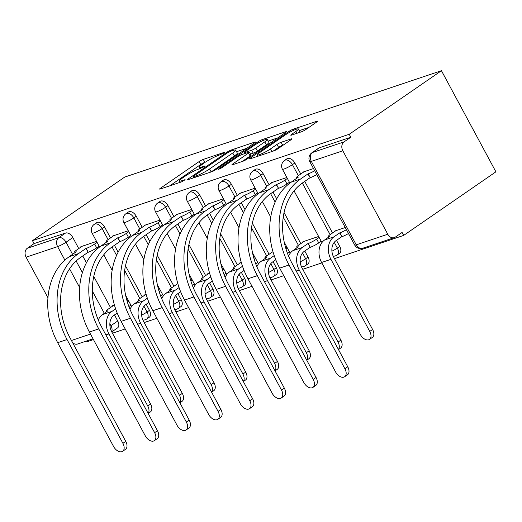 <?xml version="1.0" encoding="UTF-8"?>
<svg xmlns="http://www.w3.org/2000/svg" width="522" height="522" viewBox="0 0 522 522"><rect width="100%" height="100%" fill="white"/><g stroke="black" fill="none" stroke-linecap="round" stroke-linejoin="round"><path stroke-width="0.78" d="M205.492 162.153A10.616 1.462 -28.3 0 1 218.744 155.275L224.388 152.848L225.034 152.215L224.493 152.28L203.286 159.406A3.321 0.457 -28.3 0 0 199.15 161.552L160.535 188.174A3.321 0.457 -28.3 0 0 159.608 189.075A3.321 0.457 -28.3 0 0 160.391 188.984L181.591 181.858L185.14 179.725L181.852 180.71A10.616 1.462 -28.3 0 1 179.366 181.01A10.616 1.462 -28.3 0 1 182.328 178.126L185.545 175.907A10.616 1.462 -28.3 0 1 198.797 169.03L204.435 166.603L205.087 165.97L204.539 166.035L201.799 166.955A10.616 1.462 -28.3 0 1 199.313 167.262A10.616 1.462 -28.3 0 1 202.275 164.371L204.878 162.355A3.321 0.457 -28.3 0 0 200.735 164.502L169.826 185.812M301.612 131.727A3.321 0.457 -28.3 0 0 305.755 129.58L316.586 122.109A3.321 0.457 -28.3 0 0 317.513 121.208A3.321 0.457 -28.3 0 0 316.737 121.3L293.188 129.208A3.321 0.457 -28.3 0 0 289.044 131.361L250.436 157.977A3.321 0.457 -28.3 0 0 249.509 158.884A3.321 0.457 -28.3 0 0 250.286 158.786L273.835 150.878A3.321 0.457 -28.3 0 0 277.978 148.731L291.061 139.707A3.321 0.457 -28.3 0 0 291.987 138.806A3.321 0.457 -28.3 0 0 291.211 138.898L281.13 142.284A3.321 0.457 -28.3 0 0 276.993 144.431L270.5 148.907A8.874 1.22 -28.3 0 1 262.305 153.488A8.874 1.22 -28.3 0 1 257.346 154.91A8.874 1.22 -28.3 0 1 259.825 152.496L285.247 134.97A8.874 1.22 -28.3 0 1 293.442 130.389A8.874 1.22 -28.3 0 1 298.401 128.967A8.874 1.22 -28.3 0 1 295.922 131.381L291.687 134.304A3.321 0.457 -28.3 0 0 290.761 135.205A3.321 0.457 -28.3 0 0 291.537 135.113L301.612 131.727M441.449 70.698L349.231 134.278L32.481 240.662L124.699 177.082L441.449 70.698L495.9 171.823L403.682 235.402L334.471 258.651M254.527 142.956A3.321 0.457 -28.3 0 0 255.447 142.049A3.321 0.457 -28.3 0 0 254.671 142.147L231.129 150.055A3.321 0.457 -28.3 0 0 226.985 152.202L188.377 178.824A3.321 0.457 -28.3 0 0 187.45 179.725A3.321 0.457 -28.3 0 0 188.227 179.633L211.775 171.725A3.321 0.457 -28.3 0 0 215.912 169.572L254.527 142.956M262.155 139.635L285.704 131.727A3.321 0.457 -28.3 0 1 286.48 131.629A3.321 0.457 -28.3 0 1 285.554 132.529L246.945 159.151A3.321 0.457 -28.3 0 1 242.802 161.298L232.727 164.684A3.321 0.457 -28.3 0 1 231.951 164.782A3.321 0.457 -28.3 0 1 232.877 163.875L248.537 153.083A3.321 0.457 -28.3 0 0 249.464 152.176A3.321 0.457 -28.3 0 0 248.687 152.274L241.999 154.519A3.321 0.457 -28.3 0 0 237.856 156.665L221.556 167.908L218.111 169.474L218.764 168.847L258.018 141.782A3.321 0.457 -28.3 0 1 262.155 139.635L262.729 140.692M86.515 341.01L86.933 341.786L93.464 339.594M112.465 333.212L125.176 328.945M144.176 322.563L156.894 318.289M175.894 311.908L188.605 307.641M207.606 301.259L220.323 296.985M239.324 290.604L252.035 286.337M271.035 279.955L283.753 275.681M302.753 269.3L321.82 262.899M349.231 134.278L350.817 137.227L344.044 141.893A6.76 5.227 71.4 0 0 342.843 150.806L387.774 234.241A6.76 5.227 71.4 0 0 394.293 237.64A6.76 5.227 71.4 0 0 395.317 237.125L402.09 232.46L403.682 235.402M32.481 240.662L34.067 243.604L65.583 233.021A6.76 4.189 55.4 0 1 72.826 237.556L78.763 248.583M82.73 255.956L86.424 262.807M93.777 276.464L110.514 307.549M114.481 314.923L117.75 320.991L110.977 325.663A6.76 4.189 55.4 0 1 111.61 331.62M64.898 260.132L57.609 246.606L26.1 257.189L47.959 297.775M26.1 257.189A6.76 5.227 -108.6 0 1 27.294 248.276L58.81 237.693A6.76 4.189 55.4 0 1 66.046 242.228L72.591 254.377M34.067 243.604L27.294 248.276M93.046 338.817L77.55 344.024A6.76 5.227 -108.6 0 1 72.617 342.693M128.288 230.763L112.576 236.042L112.752 236.362M146.147 294.395L144.326 295.008L144.503 295.328M160.006 220.108L144.294 225.387L144.47 225.706M177.865 283.746L176.044 284.353L176.214 284.673M191.718 209.459L176.012 214.738L176.182 215.057M209.576 273.091L207.763 273.704L207.932 274.024M223.436 198.804L207.723 204.082L207.9 204.402M241.294 262.442L239.474 263.049L239.65 263.375M255.154 188.155L239.441 193.434L239.611 193.753M273.006 251.787L271.192 252.4L271.362 252.72M286.865 177.506L271.153 182.778L271.329 183.098M318.616 236.473L302.904 241.745L303.08 242.071M313.507 168.554L302.871 172.13L303.041 172.449M345.257 227.52L334.622 231.096L334.791 231.416M294.832 162.994L292.424 164.652A6.76 4.189 55.4 0 0 284.523 160.45L286.924 158.792A6.76 4.189 -124.6 0 1 294.832 162.994L300.77 174.015M304.737 181.388L332.521 232.988M336.488 240.355L339.757 246.43L337.356 248.087A6.76 4.189 55.4 0 1 337.127 255.017L339.528 253.359A6.76 4.189 -124.6 0 0 339.757 246.43M263.114 173.643L260.713 175.301A6.76 4.189 55.4 0 0 252.805 171.099L255.212 169.441A6.76 4.189 -124.6 0 1 263.114 173.643L269.052 184.671M273.019 192.044L276.712 198.895M284.066 212.552L300.803 243.637M304.77 251.01L308.039 257.085L305.638 258.742A6.76 4.189 55.4 0 1 305.409 265.672L307.81 264.015A6.76 4.189 -124.6 0 0 308.039 257.085M231.396 184.292L228.995 185.949A6.76 4.189 55.4 0 0 221.093 181.754L223.494 180.097A6.76 4.189 -124.6 0 1 231.396 184.292L237.334 195.319M241.308 202.693L244.994 209.55M252.348 223.207L269.084 254.292M273.058 261.659L276.327 267.734L273.919 269.391A6.76 4.189 55.4 0 1 273.691 276.321L276.099 274.663A6.76 4.189 -124.6 0 0 276.327 267.734M199.685 194.947L197.277 196.605A6.76 4.189 55.4 0 0 189.375 192.403L191.783 190.745A6.76 4.189 -124.6 0 1 199.685 194.947L205.622 205.975M209.59 213.348L213.283 220.199M220.636 233.856L237.373 264.941M241.34 272.314L244.609 278.383L242.208 280.04A6.76 4.189 55.4 0 1 241.98 286.976L244.381 285.319A6.76 4.189 -124.6 0 0 244.609 278.383M167.967 205.596L165.565 207.254A6.76 4.189 55.4 0 0 157.664 203.058L160.065 201.401A6.76 4.189 -124.6 0 1 167.967 205.596L173.904 216.623M177.878 223.997L181.565 230.855M188.918 244.511L205.655 275.596M209.629 282.963L212.898 289.038L210.49 290.695A6.76 4.189 55.4 0 1 210.262 297.625L212.669 295.967A6.76 4.189 -124.6 0 0 212.898 289.038M136.255 216.252L133.847 217.909A6.76 4.189 55.4 0 0 125.946 213.707L128.347 212.049A6.76 4.189 -124.6 0 1 136.255 216.252L142.193 227.279M146.16 234.652L149.853 241.503M157.207 255.16L173.943 286.245M177.911 293.618L181.18 299.687L178.778 301.344A6.76 4.189 55.4 0 1 178.55 308.28L180.951 306.623A6.76 4.189 -124.6 0 0 181.18 299.687M104.537 226.9L102.136 228.558A6.76 4.189 55.4 0 0 94.228 224.362L96.635 222.705A6.76 4.189 -124.6 0 1 104.537 226.9L110.475 237.928M114.442 245.301L118.135 252.159M125.489 265.815L142.225 296.894M146.193 304.267L149.468 310.342L147.06 311.999A6.76 4.189 55.4 0 1 146.832 318.929L149.24 317.272A6.76 4.189 -124.6 0 0 149.468 310.342M96.577 241.412L80.864 246.691L81.034 247.01M114.435 305.05L112.615 305.657L112.785 305.977M128.327 300.385L127.009 300.822M350.817 137.227L319.301 147.811A6.76 4.189 -124.6 0 0 318.642 148.137L311.869 152.809A6.76 4.189 55.4 0 1 312.528 152.476L344.044 141.893M111.754 331.901L117.522 327.927A6.76 4.189 -124.6 0 0 117.75 320.991M160.039 289.73L158.727 290.173M191.757 279.081L190.439 279.518M223.468 268.425L222.157 268.869M255.186 257.777L253.868 258.214M286.904 247.121L285.586 247.565M246.821 148.268L236.557 151.713M230.319 151.387L227.422 152.894L193.531 176.26L192.879 176.893L193.421 176.821L196.318 175.855A10.616 1.462 -28.3 0 0 209.57 168.978L232.734 153.005A10.616 1.462 -28.3 0 0 235.696 150.114A10.616 1.462 -28.3 0 0 233.21 150.414L230.319 151.387M235.696 150.114L237.282 153.063A10.616 1.462 -28.3 0 1 234.319 155.954L211.156 171.921A10.616 1.462 -28.3 0 0 211.156 171.921L209.57 168.978M268.145 141.103L277.854 137.841M242.162 161.513L250.123 156.032A3.321 0.457 -28.3 0 0 251.049 155.125L249.464 152.176M264.784 141.88A8.874 1.22 -28.3 0 0 267.264 139.465A8.874 1.22 -28.3 0 0 262.305 140.881A8.874 1.22 -28.3 0 0 254.11 145.462L245.151 151.641A3.321 0.457 -28.3 0 0 244.224 152.541A3.321 0.457 -28.3 0 0 245.001 152.45L251.689 150.205A3.321 0.457 -28.3 0 0 255.826 148.052L264.784 141.88L266.37 144.829A8.874 1.22 -28.3 0 0 268.85 142.415L267.264 139.465M266.37 144.829L257.418 151.002A3.321 0.457 -28.3 0 1 253.274 153.148L250.488 154.088M299.889 132.307A8.874 1.22 -28.3 0 0 299.987 131.916L298.401 128.967M283.361 145.018L282.722 145.233A3.321 0.457 -28.3 0 0 278.578 147.38L273.195 151.093M308.887 127.42L299.302 130.637M148.124 413.372A7.778 4.815 -124.6 0 0 147.752 405.992L150.59 404.035A7.778 4.815 55.4 0 1 150.329 412.002L148.183 413.483M113.861 305.24L108.282 309.083A6.76 0.927 -28.3 0 0 106.397 310.923A6.76 0.927 -28.3 0 0 107.982 310.734L102.606 314.544A17.069 13.2 71.4 0 0 98.293 320.019M115.643 308.867L111.956 311.406A17.069 13.2 71.4 0 0 108.935 333.904L147.752 405.992M127.44 302.277L128.83 301.318M130.891 305.148L128.888 306.531M150.59 404.035L111.78 331.946A12.678 9.801 -108.6 0 1 114.018 315.236L117.196 313.043M82.111 246.273L76.532 250.116A6.76 0.927 -28.3 0 0 74.646 251.956A6.76 0.927 -28.3 0 0 76.232 251.761L69.217 256.707A65.25 50.438 71.4 0 0 57.674 342.686L113.561 446.473A7.778 4.815 -124.6 0 0 122.65 451.302A7.778 4.815 -124.6 0 0 122.911 443.328L125.75 441.371A7.778 4.815 55.4 0 1 125.489 449.344L122.65 451.302M99.141 246.182L96.694 247.872A6.76 0.927 151.7 0 1 88.257 252.25L85.889 248.518L78.568 253.568A65.25 50.438 71.4 0 0 67.031 339.548L122.911 443.328M125.75 441.371L69.87 337.59A60.852 47.039 -108.6 0 1 80.629 257.398L87.95 252.354M85.889 248.518L86.195 248.42A6.76 0.927 -28.3 0 0 94.626 244.042L96.694 247.872M97.079 242.352L94.626 244.042M179.842 402.723A7.778 4.815 -124.6 0 0 179.47 395.337L182.308 393.379A7.778 4.815 55.4 0 1 182.047 401.353L179.901 402.834M145.573 294.591L140 298.434A6.76 0.927 -28.3 0 0 138.115 300.274A6.76 0.927 -28.3 0 0 139.694 300.078L134.317 303.895A17.069 13.2 71.4 0 0 130.011 309.37M147.354 298.212L143.674 300.75A17.069 13.2 71.4 0 0 140.653 323.248L179.47 395.337M159.158 291.622L160.548 290.663M162.61 294.499L160.606 295.883M182.308 393.379L143.491 321.291A12.678 9.801 -108.6 0 1 145.736 304.587L148.914 302.395M211.554 392.068A7.778 4.815 -124.6 0 0 211.182 384.688L214.027 382.73A7.778 4.815 55.4 0 1 213.759 390.697L211.612 392.179M177.291 283.935L171.718 287.779A6.76 0.927 -28.3 0 0 169.826 289.619A6.76 0.927 -28.3 0 0 171.412 289.429L166.035 293.24A17.069 13.2 71.4 0 0 161.722 298.714M179.072 287.563L175.385 290.101A17.069 13.2 71.4 0 0 172.364 312.6L211.182 384.688M190.869 280.973L192.259 280.014M194.321 283.844L192.318 285.227M214.027 382.73L175.209 310.642A12.678 9.801 -108.6 0 1 177.447 293.932L180.632 291.739M113.822 235.624L108.25 239.461A6.76 0.927 -28.3 0 0 106.364 241.301A6.76 0.927 -28.3 0 0 107.943 241.112L100.929 246.058A65.25 50.438 71.4 0 0 89.392 332.038L145.273 435.818A7.778 4.815 -124.6 0 0 154.362 440.653A7.778 4.815 -124.6 0 0 154.623 432.679L157.468 430.722A7.778 4.815 55.4 0 1 157.207 438.695L154.362 440.653M130.859 235.533L128.405 237.223A6.76 0.927 151.7 0 1 119.969 241.601L117.6 237.869L110.279 242.913A65.25 50.438 71.4 0 0 98.743 328.899L154.623 432.679M157.468 430.722L101.588 326.935A60.852 47.039 -108.6 0 1 112.347 246.749L119.668 241.699M117.6 237.869L117.907 237.764A6.76 0.927 -28.3 0 0 126.344 233.386L128.405 237.223M128.797 231.696L126.344 233.386M145.54 224.969L139.968 228.812A6.76 0.927 -28.3 0 0 138.076 230.652A6.76 0.927 -28.3 0 0 139.661 230.463L132.647 235.402A65.25 50.438 71.4 0 0 121.111 321.389L176.991 425.169A7.778 4.815 -124.6 0 0 186.08 429.998A7.778 4.815 -124.6 0 0 186.341 422.03L189.179 420.066A7.778 4.815 55.4 0 1 188.918 428.04L186.08 429.998M162.57 224.878L160.124 226.568A6.76 0.927 151.7 0 1 151.687 230.946L149.318 227.214L141.997 232.264A65.25 50.438 71.4 0 0 130.461 318.244L186.341 422.03M189.179 420.066L133.299 316.286A60.852 47.039 -108.6 0 1 144.059 236.094L151.38 231.05M149.318 227.214L149.625 227.116A6.76 0.927 -28.3 0 0 158.062 222.737L160.124 226.568M160.508 221.047L158.062 222.737M243.272 381.419A7.778 4.815 -124.6 0 0 242.9 374.033L245.738 372.075A7.778 4.815 55.4 0 1 245.477 380.049L243.33 381.53M209.002 273.287L203.43 277.13A6.76 0.927 -28.3 0 0 201.544 278.97A6.76 0.927 -28.3 0 0 203.123 278.774L197.747 282.591A17.069 13.2 71.4 0 0 193.44 288.066M210.784 276.908L207.103 279.446A17.069 13.2 71.4 0 0 204.082 301.944L242.9 374.033M222.587 270.318L223.977 269.359M226.039 273.195L224.036 274.579M245.738 372.075L206.921 299.987A12.678 9.801 -108.6 0 1 209.165 283.283L212.343 281.09M274.983 370.764A7.778 4.815 -124.6 0 0 274.611 363.384L277.456 361.426A7.778 4.815 55.4 0 1 277.189 369.393L275.048 370.874M240.72 262.631L235.148 266.474A6.76 0.927 -28.3 0 0 233.262 268.315A6.76 0.927 -28.3 0 0 234.841 268.125L229.465 271.936A17.069 13.2 71.4 0 0 225.152 277.41M242.502 266.259L238.815 268.797A17.069 13.2 71.4 0 0 235.8 291.296L274.611 363.384M254.305 259.669L255.689 258.71M257.757 262.54L255.747 263.923M277.456 361.426L238.639 289.338A12.678 9.801 -108.6 0 1 240.883 272.628L244.061 270.442M306.701 360.115A7.778 4.815 -124.6 0 0 306.329 352.728L309.168 350.771A7.778 4.815 55.4 0 1 308.907 358.744L306.76 360.226M272.438 251.982L266.859 255.826A6.76 0.927 -28.3 0 0 264.974 257.666A6.76 0.927 -28.3 0 0 266.559 257.47L261.183 261.287A17.069 13.2 71.4 0 0 256.87 266.762M274.213 255.604L270.533 258.142A17.069 13.2 71.4 0 0 267.512 280.64L306.329 352.728M286.017 249.014L287.407 248.054M289.469 251.891L287.465 253.274M309.168 350.771L270.357 278.683A12.678 9.801 -108.6 0 1 272.595 261.979L275.773 259.786M177.252 214.32L171.679 218.163A6.76 0.927 -28.3 0 0 169.794 220.003A6.76 0.927 -28.3 0 0 171.373 219.808L164.358 224.754A65.25 50.438 71.4 0 0 152.822 310.734L208.702 414.514A7.778 4.815 -124.6 0 0 217.791 419.349A7.778 4.815 -124.6 0 0 218.059 411.375L220.897 409.418A7.778 4.815 55.4 0 1 220.636 417.391L217.791 419.349M194.288 214.229L191.835 215.919A6.76 0.927 151.7 0 1 183.398 220.297L181.03 216.565L173.715 221.609A65.25 50.438 71.4 0 0 162.172 307.595L218.059 411.375M220.897 409.418L165.017 305.638A60.852 47.039 -108.6 0 1 175.777 225.445L183.098 220.395M181.03 216.565L181.336 216.46A6.76 0.927 -28.3 0 0 189.773 212.082L191.835 215.919M192.227 210.392L189.773 212.082M208.97 203.665L203.397 207.508A6.76 0.927 -28.3 0 0 201.512 209.348A6.76 0.927 -28.3 0 0 203.091 209.159L196.076 214.098A65.25 50.438 71.4 0 0 184.54 300.085L240.42 403.865A7.778 4.815 -124.6 0 0 249.509 408.693A7.778 4.815 -124.6 0 0 249.77 400.726L252.609 398.762A7.778 4.815 55.4 0 1 252.348 406.736L249.509 408.693M226.006 203.573L223.553 205.263A6.76 0.927 151.7 0 1 215.116 209.642L212.748 205.916L205.427 210.96A65.25 50.438 71.4 0 0 193.89 296.94L249.77 400.726M252.609 398.762L196.729 294.982A60.852 47.039 -108.6 0 1 207.488 214.79L214.81 209.746M212.748 205.916L213.054 205.812A6.76 0.927 -28.3 0 0 221.491 201.433L223.553 205.263M223.938 199.743L221.491 201.433M240.688 193.016L235.109 196.859A6.76 0.927 -28.3 0 0 233.223 198.699A6.76 0.927 -28.3 0 0 234.809 198.504L227.788 203.45A65.25 50.438 71.4 0 0 216.252 289.429L272.132 393.21A7.778 4.815 -124.6 0 0 281.221 398.045A7.778 4.815 -124.6 0 0 281.488 390.071L284.327 388.114A7.778 4.815 55.4 0 1 284.066 396.087L281.221 398.045M257.718 192.925L255.271 194.615A6.76 0.927 151.7 0 1 246.834 198.993L244.466 195.261L237.145 200.311A65.25 50.438 71.4 0 0 225.608 286.291L281.488 390.071M284.327 388.114L228.447 284.333A60.852 47.039 -108.6 0 1 239.207 204.141L246.528 199.091M244.466 195.261L244.766 195.156A6.76 0.927 -28.3 0 0 253.203 190.778L255.271 194.615M255.656 189.088L253.203 190.778M338.419 349.459A7.778 4.815 -124.6 0 0 338.041 342.08L340.886 340.122A7.778 4.815 55.4 0 1 340.625 348.089L338.478 349.57M304.15 241.327L298.577 245.17A6.76 0.927 -28.3 0 0 296.692 247.01A6.76 0.927 -28.3 0 0 298.271 246.821L292.894 250.632A17.069 13.2 71.4 0 0 288.581 256.113M321.187 241.236L318.733 242.926A6.76 0.927 151.7 0 1 310.296 247.304L307.928 243.578L302.245 247.493A17.069 13.2 71.4 0 0 299.23 269.991L338.041 342.08M307.928 243.578L308.234 243.474A6.76 0.927 -28.3 0 0 316.671 239.096L319.118 237.406M340.886 340.122L302.068 268.034A12.678 9.801 -108.6 0 1 304.313 251.323L309.99 247.408M272.399 182.361L266.827 186.204A6.76 0.927 -28.3 0 0 264.941 188.044A6.76 0.927 -28.3 0 0 266.52 187.855L259.506 192.794A65.25 50.438 71.4 0 0 247.97 278.781L303.85 382.561A7.778 4.815 -124.6 0 0 312.939 387.389A7.778 4.815 -124.6 0 0 313.2 379.422L316.045 377.458A7.778 4.815 55.4 0 1 315.777 385.432L312.939 387.389M289.436 182.269L286.983 183.959A6.76 0.927 151.7 0 1 278.546 188.338L276.177 184.612L268.856 189.656A65.25 50.438 71.4 0 0 257.32 275.636L313.2 379.422M316.045 377.458L260.158 273.678A60.852 47.039 -108.6 0 1 270.925 193.486L278.239 188.442M276.177 184.612L276.484 184.507A6.76 0.927 -28.3 0 0 284.921 180.129L286.983 183.959M287.368 178.439L284.921 180.129M335.868 230.678L330.289 234.522A6.76 0.927 -28.3 0 0 328.403 236.362A6.76 0.927 -28.3 0 0 329.989 236.166L324.612 239.983A17.069 13.2 71.4 0 0 321.591 262.481L360.408 334.569A7.778 4.815 -124.6 0 0 369.498 339.398A7.778 4.815 -124.6 0 0 369.759 331.424L372.597 329.467A7.778 4.815 55.4 0 1 372.336 337.44L369.498 339.398M348.487 233.523A6.76 0.927 151.7 0 1 342.014 236.655L339.646 232.923L333.963 236.844A17.069 13.2 71.4 0 0 330.941 259.336L369.759 331.424M339.646 232.923L339.946 232.825A6.76 0.927 -28.3 0 0 346.425 229.687M372.597 329.467L333.786 257.379A12.678 9.801 -108.6 0 1 336.024 240.675L341.708 236.76M304.117 171.712L298.538 175.555A6.76 0.927 -28.3 0 0 296.653 177.395A6.76 0.927 -28.3 0 0 298.238 177.199L291.224 182.145A65.25 50.438 71.4 0 0 279.681 268.125L335.568 371.912A7.778 4.815 -124.6 0 0 344.657 376.74A7.778 4.815 -124.6 0 0 344.918 368.767L347.756 366.809A7.778 4.815 55.4 0 1 347.495 374.783L344.657 376.74M316.737 174.557A6.76 0.927 151.7 0 1 310.264 177.689L307.895 173.957L300.574 179.007A65.25 50.438 71.4 0 0 289.038 264.987L344.918 368.767M347.756 366.809L291.876 263.029A60.852 47.039 -108.6 0 1 302.636 182.837L309.957 177.787M307.895 173.957L308.195 173.852A6.76 0.927 -28.3 0 0 314.675 170.72M224.682 152.633L224.493 152.28M184.781 180.142L184.592 179.79M204.728 166.387L204.539 166.035M342.843 150.806L311.334 161.389L356.258 244.825L387.774 234.241M72.826 237.556L66.046 242.228A6.76 0.927 -28.3 0 1 57.609 246.606A6.76 5.227 -108.6 0 1 58.81 237.693L65.583 233.021M76.16 261L82.404 272.608M92.303 290.982L104.341 313.344M109.861 323.601L110.977 325.663A6.76 0.927 -28.3 0 1 109.972 326.322M79.644 287.518L69.576 268.823M71.429 340.488L90.495 334.087M284.523 160.45A6.76 6.76 0 0 0 282.409 169.219A6.76 0.927 151.7 0 0 283.988 169.03A6.76 0.927 151.7 0 0 292.424 164.652L298.362 175.679M302.336 183.046L330.113 234.646M334.25 242.332L337.356 248.087A6.76 0.927 151.7 0 1 331.914 251.199M252.805 171.099A6.76 6.76 0 0 0 250.69 179.875A6.76 0.927 151.7 0 0 252.276 179.679A6.76 0.927 151.7 0 0 260.713 175.301L266.651 186.328M270.618 193.701L275.153 202.125M283.244 217.159L298.401 245.294M302.538 252.981L305.638 258.742A6.76 0.927 151.7 0 1 300.202 261.848M221.093 181.754A6.76 6.76 0 0 0 218.979 190.523A6.76 0.927 151.7 0 0 220.558 190.334A6.76 0.927 151.7 0 0 228.995 185.949L234.933 196.983M238.9 204.35L243.441 212.774M251.532 227.807L266.683 255.95M270.82 263.636L273.919 269.391A6.76 0.927 151.7 0 1 268.484 272.504M189.375 192.403A6.76 6.76 0 0 0 187.261 201.172A6.76 0.927 151.7 0 0 188.84 200.983A6.76 0.927 151.7 0 0 197.277 196.605L203.215 207.632M207.188 215.005L211.723 223.429M219.814 238.456L234.965 266.598M239.109 274.285L242.208 280.04A6.76 0.927 151.7 0 1 236.766 283.152M157.664 203.058A6.76 6.76 0 0 0 155.543 211.828A6.76 0.927 151.7 0 0 157.129 211.632A6.76 0.927 151.7 0 0 165.565 207.254L171.503 218.281M175.47 225.654L180.005 234.078M188.103 249.111L203.254 277.254M207.391 284.94L210.49 290.695A6.76 0.927 151.7 0 1 205.055 293.808M125.946 213.707A6.76 6.76 0 0 0 123.831 222.476A6.76 0.927 151.7 0 0 125.41 222.287A6.76 0.927 151.7 0 0 133.847 217.909L139.785 228.936M143.759 236.309L148.294 244.733M156.385 259.76L171.536 287.903M175.679 295.589L178.778 301.344A6.76 0.927 151.7 0 1 173.337 304.457M94.228 224.362A6.76 6.76 0 0 0 92.113 233.132A6.76 0.927 151.7 0 0 93.699 232.936A6.76 0.927 151.7 0 0 102.136 228.558L108.074 239.585M112.041 246.958L116.576 255.382M124.673 270.416L139.824 298.558M143.961 306.238L147.06 311.999A6.76 0.927 151.7 0 1 141.625 315.112M319.301 147.811L312.528 152.476A6.76 5.227 -108.6 0 0 311.334 161.389A6.76 0.927 151.7 0 1 309.748 161.579L354.679 245.02A6.76 6.76 0 0 0 362.783 248.224L394.293 237.64M362.783 248.224A6.76 5.227 71.4 0 1 356.258 244.825A6.76 0.927 151.7 0 1 354.679 245.02M202.262 167.816L201.799 166.955M182.308 181.571L181.852 180.71M160.88 188.814L160.535 188.174M200.735 164.502L199.15 161.552M204.878 162.355L203.286 159.406M188.723 179.464L188.377 178.824M227.377 152.926L226.985 152.202M231.611 150.956L231.129 150.055M254.945 142.65L254.671 142.147M193.91 177.721L193.421 176.821M196.801 176.749L196.318 175.855M234.319 155.954L232.734 153.005M285.978 132.229L285.704 131.727M233.223 164.521L232.877 163.875M250.123 156.032L248.537 153.083M218.999 169.285L218.764 168.847M258.547 142.767L258.018 141.782M245.484 153.344L245.001 152.45M253.274 153.148L251.689 150.205M257.418 151.002L255.826 148.052M292.033 134.944L291.687 134.304M296.953 133.293L295.922 131.381M271.91 151.524L270.5 148.907M278.578 147.38L276.993 144.431M282.722 145.233L281.13 142.284M291.478 139.4L291.211 138.898M250.782 158.623L250.436 157.977M289.573 132.334L289.044 131.361M293.749 130.252L293.188 129.208M317.004 121.802L316.737 121.3M102.606 314.544L111.956 311.406M105.888 334.928L108.935 333.904M78.568 253.568L69.217 256.707M86.195 248.42L88.257 252.25M67.031 339.548L57.674 342.686M134.317 303.895L143.674 300.75M137.599 324.273L140.653 323.248M166.035 293.24L175.385 290.101M169.317 313.624L172.364 312.6M110.279 242.913L100.929 246.058M117.907 237.764L119.969 241.601M98.743 328.899L89.392 332.038M141.997 232.264L132.647 235.402M149.625 227.116L151.687 230.946M130.461 318.244L121.111 321.389M197.747 282.591L207.103 279.446M201.035 302.969L204.082 301.944M229.465 271.936L238.815 268.797M232.747 292.32L235.8 291.296M261.183 261.287L270.533 258.142M264.465 281.665L267.512 280.64M173.715 221.609L164.358 224.754M181.336 216.46L183.398 220.297M162.172 307.595L152.822 310.734M205.427 210.96L196.076 214.098M213.054 205.812L215.116 209.642M193.89 296.94L184.54 300.085M237.145 200.311L227.788 203.45M244.766 195.156L246.834 198.993M225.608 286.291L216.252 289.429M292.894 250.632L302.245 247.493M318.733 242.926L316.671 239.096M310.296 247.304L308.234 243.474M296.176 271.016L299.23 269.991M268.856 189.656L259.506 192.794M276.484 184.507L278.546 188.338M257.32 275.636L247.97 278.781M324.612 239.983L333.963 236.844M342.014 236.655L339.946 232.825M321.591 262.481L330.941 259.336M300.574 179.007L291.224 182.145M308.195 173.852L310.264 177.689M289.038 264.987L279.681 268.125M142.924 320.123A6.76 6.76 0 0 0 146.832 318.929M131.629 306.512L125.671 295.445M112.145 270.331L103.767 254.775M99.591 247.017L92.113 233.132M174.642 309.474A6.76 6.76 0 0 0 178.55 308.28M163.34 295.863L157.383 284.797M143.857 259.675L135.485 244.12M131.309 236.368L123.831 222.476M206.353 298.819A6.76 6.76 0 0 0 210.262 297.625M195.058 285.208L189.101 274.141M175.575 249.027L167.197 233.471M163.021 225.713L155.543 211.828M238.071 288.17A6.76 6.76 0 0 0 241.98 286.976M226.776 274.559L220.813 263.493M207.293 238.371L198.915 222.816M194.739 215.064L187.261 201.172M269.783 277.515A6.76 6.76 0 0 0 273.691 276.321M258.488 263.904L252.531 252.837M239.004 227.722L230.626 212.167M226.457 204.409L218.979 190.523M301.501 266.866A6.76 6.76 0 0 0 305.409 265.672M290.206 253.255L284.242 242.188M270.722 217.067L262.344 201.512M258.168 193.76L250.69 179.875M333.219 256.217A6.76 6.76 0 0 0 337.127 255.017M321.917 242.6L294.062 190.863M289.886 183.105L282.409 169.219M311.869 152.809A6.76 6.76 0 0 0 309.748 161.579M200.037 168.613L199.313 167.262M180.09 182.361L179.366 181.01M193.421 177.891L192.879 176.893M244.785 153.579L244.224 152.541M258.038 156.182L257.346 154.91M106.795 311.66L106.397 310.923M74.646 251.956L75.044 252.687M138.506 301.005L138.115 300.274M170.224 290.356L169.826 289.619M106.364 241.301L106.756 242.038M138.076 230.652L138.474 231.383M201.942 279.701L201.544 278.97M233.654 269.052L233.262 268.315M265.372 258.397L264.974 257.666M169.794 220.003L170.192 220.734M201.512 209.348L201.903 210.085M233.223 198.699L233.621 199.43M297.083 247.748L296.692 247.01M264.941 188.044L265.333 188.781M328.801 237.092L328.403 236.362M296.653 177.395L297.051 178.126"/></g></svg>
